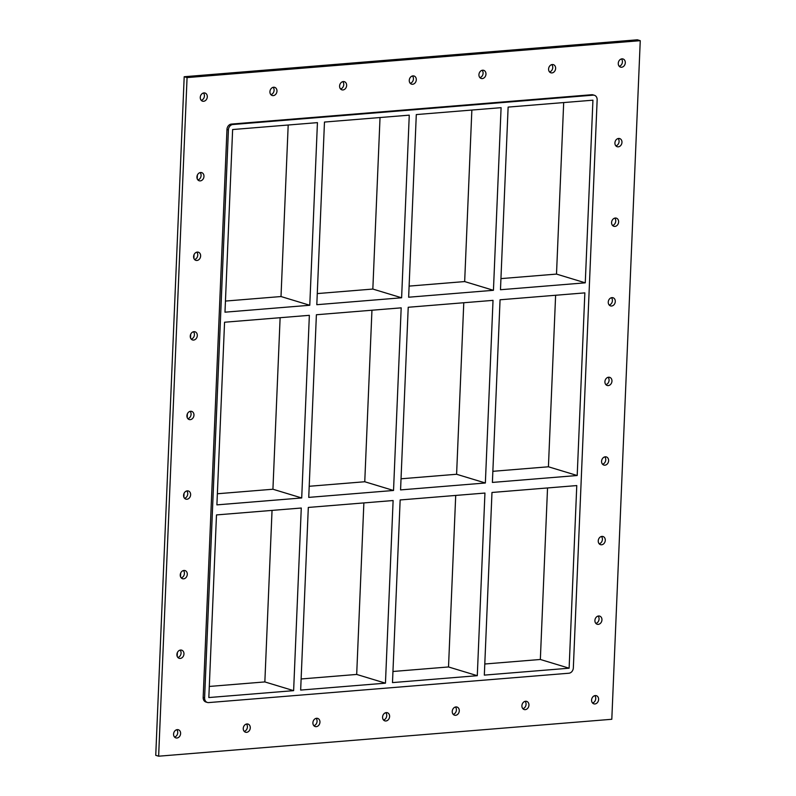 <?xml version="1.0" encoding="UTF-8"?>
<svg xmlns="http://www.w3.org/2000/svg" width="796" height="796" viewBox="0 0 796 796"><rect width="100%" height="100%" fill="white"/><g stroke="black" fill="none" stroke-linecap="round" stroke-linejoin="round"><path stroke-width="1.19" d="M619.228 66.287A4.259 3.443 106.9 0 0 622.422 61.889A4.259 3.443 106.9 0 0 621.457 58.944M618.263 63.342A4.259 3.443 -73.1 0 1 623.019 58.974A4.259 3.443 -73.1 0 1 625.079 64.048A4.259 3.443 -73.1 0 1 620.542 67.133A4.259 3.443 -73.1 0 1 618.263 63.342M197.896 179.926A4.259 3.443 106.9 0 0 201.089 175.538A4.259 3.443 106.9 0 0 200.124 172.593M196.93 176.981A4.259 3.443 -73.1 0 1 201.686 172.623A4.259 3.443 -73.1 0 1 203.746 177.697A4.259 3.443 -73.1 0 1 199.209 180.772A4.259 3.443 -73.1 0 1 196.93 176.981M615.895 145.877A4.259 3.443 106.9 0 0 619.089 141.479A4.259 3.443 106.9 0 0 618.114 138.534M614.92 142.932A4.259 3.443 -73.1 0 1 619.676 138.564A4.259 3.443 -73.1 0 1 621.746 143.638A4.259 3.443 -73.1 0 1 617.208 146.723A4.259 3.443 -73.1 0 1 614.92 142.932M194.562 259.516A4.259 3.443 106.9 0 0 197.756 255.128A4.259 3.443 106.9 0 0 196.791 252.183M193.597 256.571A4.259 3.443 -73.1 0 1 198.353 252.203A4.259 3.443 -73.1 0 1 200.413 257.287A4.259 3.443 -73.1 0 1 195.876 260.362A4.259 3.443 -73.1 0 1 193.597 256.571M612.552 225.467A4.259 3.443 106.9 0 0 615.746 221.069A4.259 3.443 106.9 0 0 614.781 218.124M611.587 222.512A4.259 3.443 -73.1 0 1 616.343 218.154A4.259 3.443 -73.1 0 1 618.402 223.228A4.259 3.443 -73.1 0 1 613.865 226.303A4.259 3.443 -73.1 0 1 611.587 222.512M191.229 339.106A4.259 3.443 106.9 0 0 194.423 334.718A4.259 3.443 106.9 0 0 193.448 331.773M190.254 336.161A4.259 3.443 -73.1 0 1 195.01 331.793A4.259 3.443 -73.1 0 1 197.08 336.877A4.259 3.443 -73.1 0 1 192.542 339.952A4.259 3.443 -73.1 0 1 190.254 336.161M609.219 305.057A4.259 3.443 106.9 0 0 612.413 300.659A4.259 3.443 106.9 0 0 611.447 297.714M608.253 302.102A4.259 3.443 -73.1 0 1 613.01 297.744A4.259 3.443 -73.1 0 1 615.069 302.818A4.259 3.443 -73.1 0 1 610.532 305.893A4.259 3.443 -73.1 0 1 608.253 302.102M187.886 418.696A4.259 3.443 106.9 0 0 191.08 414.308A4.259 3.443 106.9 0 0 190.115 411.363M186.921 415.751A4.259 3.443 -73.1 0 1 191.677 411.383A4.259 3.443 -73.1 0 1 193.736 416.467A4.259 3.443 -73.1 0 1 189.209 419.542A4.259 3.443 -73.1 0 1 186.921 415.751M605.885 384.637A4.259 3.443 106.9 0 0 609.079 380.249A4.259 3.443 106.9 0 0 608.114 377.304M604.92 381.692A4.259 3.443 -73.1 0 1 609.676 377.334A4.259 3.443 -73.1 0 1 611.736 382.408A4.259 3.443 -73.1 0 1 607.199 385.483A4.259 3.443 -73.1 0 1 604.92 381.692M184.553 498.286A4.259 3.443 106.9 0 0 187.747 493.898A4.259 3.443 106.9 0 0 186.781 490.943M183.587 495.341A4.259 3.443 -73.1 0 1 188.344 490.973A4.259 3.443 -73.1 0 1 190.403 496.057A4.259 3.443 -73.1 0 1 185.866 499.132A4.259 3.443 -73.1 0 1 183.587 495.341M602.552 464.227A4.259 3.443 106.9 0 0 605.746 459.839A4.259 3.443 106.9 0 0 604.771 456.894M601.577 461.282A4.259 3.443 -73.1 0 1 606.333 456.924A4.259 3.443 -73.1 0 1 608.403 461.998A4.259 3.443 -73.1 0 1 603.865 465.073A4.259 3.443 -73.1 0 1 601.577 461.282M181.219 577.876A4.259 3.443 106.9 0 0 184.413 573.488A4.259 3.443 106.9 0 0 183.448 570.533M180.254 574.931A4.259 3.443 -73.1 0 1 185.01 570.563A4.259 3.443 -73.1 0 1 187.07 575.647A4.259 3.443 -73.1 0 1 182.533 578.722A4.259 3.443 -73.1 0 1 180.254 574.931M599.209 543.817A4.259 3.443 106.9 0 0 602.403 539.429A4.259 3.443 106.9 0 0 601.438 536.484M598.244 540.872A4.259 3.443 -73.1 0 1 603 536.514A4.259 3.443 -73.1 0 1 605.06 541.588A4.259 3.443 -73.1 0 1 600.522 544.663A4.259 3.443 -73.1 0 1 598.244 540.872M177.886 657.466A4.259 3.443 106.9 0 0 181.08 653.068A4.259 3.443 106.9 0 0 180.105 650.123M176.911 654.521A4.259 3.443 -73.1 0 1 181.667 650.153A4.259 3.443 -73.1 0 1 183.737 655.237A4.259 3.443 -73.1 0 1 179.2 658.312A4.259 3.443 -73.1 0 1 176.911 654.521M595.876 623.407A4.259 3.443 106.9 0 0 599.07 619.019A4.259 3.443 106.9 0 0 598.104 616.074M594.91 620.462A4.259 3.443 -73.1 0 1 599.667 616.104A4.259 3.443 -73.1 0 1 601.726 621.178A4.259 3.443 -73.1 0 1 597.189 624.253A4.259 3.443 -73.1 0 1 594.91 620.462M522.872 708.679A4.259 3.443 106.9 0 0 526.066 704.281A4.259 3.443 106.9 0 0 525.101 701.336M521.907 705.734A4.259 3.443 -73.1 0 1 526.663 701.366A4.259 3.443 -73.1 0 1 528.723 706.44A4.259 3.443 -73.1 0 1 524.186 709.525A4.259 3.443 -73.1 0 1 521.907 705.734M549.558 71.958A4.259 3.443 106.9 0 0 552.752 67.57A4.259 3.443 106.9 0 0 551.787 64.625M548.593 69.013A4.259 3.443 -73.1 0 1 553.349 64.645A4.259 3.443 -73.1 0 1 555.409 69.73A4.259 3.443 -73.1 0 1 550.872 72.804A4.259 3.443 -73.1 0 1 548.593 69.013M453.213 714.35A4.259 3.443 106.9 0 0 456.406 709.962A4.259 3.443 106.9 0 0 455.431 707.017M452.247 711.405A4.259 3.443 -73.1 0 1 456.994 707.037A4.259 3.443 -73.1 0 1 459.063 712.122A4.259 3.443 -73.1 0 1 454.526 715.196A4.259 3.443 -73.1 0 1 452.247 711.405M479.898 77.64A4.259 3.443 106.9 0 0 483.092 73.242A4.259 3.443 106.9 0 0 482.117 70.297M478.933 74.685A4.259 3.443 -73.1 0 1 483.689 70.327A4.259 3.443 -73.1 0 1 485.749 75.401A4.259 3.443 -73.1 0 1 481.212 78.476A4.259 3.443 -73.1 0 1 478.933 74.685M383.543 720.032A4.259 3.443 106.9 0 0 386.737 715.634A4.259 3.443 106.9 0 0 385.771 712.689M382.577 717.077A4.259 3.443 -73.1 0 1 387.334 712.718A4.259 3.443 -73.1 0 1 389.393 717.793A4.259 3.443 -73.1 0 1 384.856 720.868A4.259 3.443 -73.1 0 1 382.577 717.077M410.229 83.311A4.259 3.443 106.9 0 0 413.423 78.923A4.259 3.443 106.9 0 0 412.457 75.968M409.263 80.366A4.259 3.443 -73.1 0 1 414.019 75.998A4.259 3.443 -73.1 0 1 416.079 81.083A4.259 3.443 -73.1 0 1 411.542 84.157A4.259 3.443 -73.1 0 1 409.263 80.366M313.883 725.703A4.259 3.443 106.9 0 0 317.067 721.315A4.259 3.443 106.9 0 0 316.102 718.36M312.908 722.758A4.259 3.443 -73.1 0 1 317.664 718.39A4.259 3.443 -73.1 0 1 319.723 723.474A4.259 3.443 -73.1 0 1 315.196 726.549A4.259 3.443 -73.1 0 1 312.908 722.758M340.569 88.983A4.259 3.443 106.9 0 0 343.753 84.595A4.259 3.443 106.9 0 0 342.787 81.65M339.594 86.038A4.259 3.443 -73.1 0 1 344.35 81.68A4.259 3.443 -73.1 0 1 346.419 86.754A4.259 3.443 -73.1 0 1 341.882 89.829A4.259 3.443 -73.1 0 1 339.594 86.038M244.213 731.375A4.259 3.443 106.9 0 0 247.407 726.987A4.259 3.443 106.9 0 0 246.442 724.042M243.248 728.43A4.259 3.443 -73.1 0 1 248.004 724.071A4.259 3.443 -73.1 0 1 250.063 729.146A4.259 3.443 -73.1 0 1 245.526 732.221A4.259 3.443 -73.1 0 1 243.248 728.43M270.899 94.664A4.259 3.443 106.9 0 0 274.093 90.266A4.259 3.443 106.9 0 0 273.127 87.321M269.934 91.719A4.259 3.443 -73.1 0 1 274.69 87.351A4.259 3.443 -73.1 0 1 276.749 92.436A4.259 3.443 -73.1 0 1 272.212 95.51A4.259 3.443 -73.1 0 1 269.934 91.719M201.229 100.336A4.259 3.443 106.9 0 0 204.423 95.948A4.259 3.443 106.9 0 0 203.458 93.003M200.264 97.391A4.259 3.443 -73.1 0 1 205.02 93.032A4.259 3.443 -73.1 0 1 207.079 98.107A4.259 3.443 -73.1 0 1 202.552 101.182A4.259 3.443 -73.1 0 1 200.264 97.391M592.542 702.997A4.259 3.443 106.9 0 0 595.736 698.609A4.259 3.443 106.9 0 0 594.771 695.664M591.577 700.052A4.259 3.443 -73.1 0 1 596.333 695.684A4.259 3.443 -73.1 0 1 598.393 700.769A4.259 3.443 -73.1 0 1 593.856 703.843A4.259 3.443 -73.1 0 1 591.577 700.052M174.543 737.056A4.259 3.443 106.9 0 0 177.737 732.658A4.259 3.443 106.9 0 0 176.772 729.713M173.578 734.111A4.259 3.443 -73.1 0 1 178.334 729.743A4.259 3.443 -73.1 0 1 180.394 734.827A4.259 3.443 -73.1 0 1 175.856 737.902A4.259 3.443 -73.1 0 1 173.578 734.111M577.2 475.51L584.851 292.878L500.057 299.784L492.396 482.426L577.2 475.51L548.424 466.784L555.618 295.256M492.863 471.312L548.424 466.784M400.567 489.908L485.361 482.993L493.022 300.361L408.219 307.266L400.567 489.908M401.035 478.794L456.596 474.267L485.361 482.993M217.368 493.759L272.928 489.232L301.704 497.958L309.355 315.325L224.562 322.231L216.9 504.873L301.704 497.958M308.739 497.391L393.532 490.475L401.184 307.843L316.39 314.748L308.739 497.391M309.206 486.276L364.757 481.749L393.532 490.475M569.12 668.202L576.772 485.57L491.978 492.475L484.326 675.117L569.12 668.202L540.345 659.476L547.539 487.948M293.625 690.649L301.276 508.017L216.482 514.922L208.831 697.555L293.625 690.649L264.849 681.923L272.043 510.395M477.292 675.685L484.943 493.052L400.149 499.958L392.488 682.6L477.292 675.685L448.516 666.958L455.71 495.43M385.453 683.167L393.115 500.535L308.311 507.44L300.659 690.072L385.453 683.167L356.688 674.441L363.871 502.913M177.209 656.372L177.369 652.611M180.543 576.782L180.702 573.02M183.886 497.192L184.035 493.43M187.219 417.601L187.378 413.84M190.552 338.011L190.712 334.25M193.886 258.421L194.045 254.66M197.229 178.831L197.388 175.07M209.298 686.45L264.849 681.923M301.127 678.968L356.688 674.441M392.955 671.486L448.516 666.958M272.928 489.232L280.122 317.704M364.757 481.749L371.951 310.221M456.596 474.267L463.779 302.739M500.943 278.62L556.503 274.093L563.687 102.565M409.114 286.102L464.665 281.575L471.859 110.047M317.276 293.585L372.836 289.057L380.03 117.529M484.794 664.003L540.345 659.476M225.447 301.067L281.008 296.54L288.192 125.012M401.612 297.784L409.263 115.151L324.47 122.057L316.808 304.699L401.612 297.784L372.836 289.057M309.773 305.266L317.435 122.634L232.631 129.539L224.979 312.181L309.773 305.266L281.008 296.54M416.298 114.574L408.647 297.216L493.44 290.301L501.092 107.669L416.298 114.574M226.969 129.45L228.412 129.887A5.114 4.139 -73.1 0 1 232.85 124.514L231.407 124.076A5.114 4.139 106.9 0 0 226.969 129.45L203.169 697.465A5.114 4.139 106.9 0 0 205.905 702.012L207.348 702.45A5.114 4.139 -73.1 0 1 204.602 697.903L203.169 697.465M228.412 129.887L204.602 697.903M594.413 95.291L592.97 94.853A5.114 4.139 106.9 0 0 591.697 94.724L593.139 95.162A5.114 4.139 -73.1 0 1 594.413 95.291A5.114 4.139 -73.1 0 1 597.149 99.838L573.339 667.864A5.114 4.139 -73.1 0 1 568.911 673.227L208.622 702.589A5.114 4.139 -73.1 0 1 207.348 702.45M593.139 95.162L232.85 124.514M500.475 289.734L585.269 282.829L592.93 100.187L508.127 107.092L500.475 289.734M464.665 281.575L493.44 290.301M556.503 274.093L585.269 282.829M158.633 756.2L155.747 755.324L184.194 76.724L637.367 39.8L640.253 40.676L611.806 719.276L158.633 756.2L187.07 77.59L640.253 40.676M591.697 94.724L231.407 124.076M187.07 77.59L184.194 76.724"/></g></svg>
